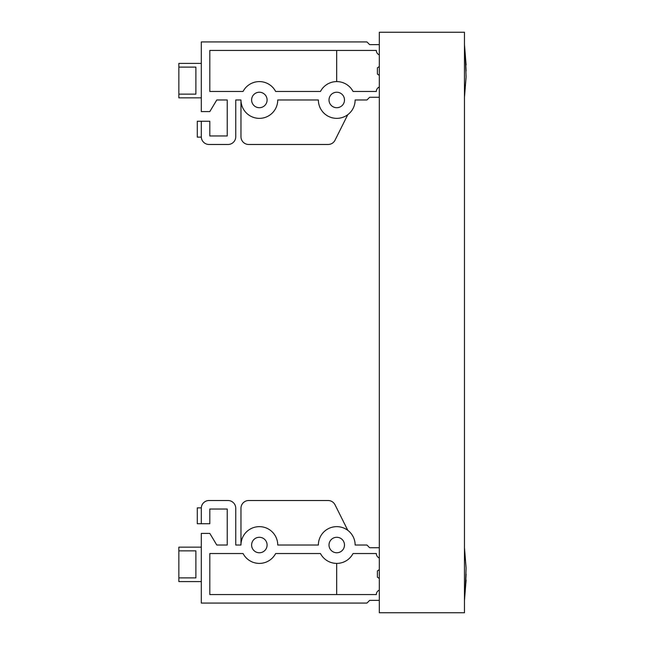 <?xml version="1.0" encoding="UTF-8"?>
<svg xmlns="http://www.w3.org/2000/svg" width="645" height="645" viewBox="0 0 645 645"><rect width="100%" height="100%" fill="white"/><g stroke="black" fill="none" stroke-linecap="round" stroke-linejoin="round"><path stroke-width="0.97" d="M379.325 612.75L379.325 32.25L464.465 32.25L464.465 612.75L379.325 612.75M369.65 600.366L379.325 600.366L369.65 600.366L366.94 603.075L201.305 603.075L201.305 533.415L209.819 533.415L216.785 545.025L227.233 545.025L227.233 509.034L209.819 509.034L209.819 523.74L201.305 523.74L201.305 508.26A7.74 7.74 0 0 1 209.044 500.52L228.008 500.52A7.74 7.74 0 0 1 235.748 508.26L235.748 545.025L240.972 545.025A18.383 18.383 0 0 1 240.972 544.961L240.972 508.26A7.74 7.74 0 0 1 248.712 500.52L328.103 500.52A7.74 7.74 0 0 1 334.973 504.688L347.784 530.319A18.383 18.383 0 0 1 355.137 545.025A18.383 18.383 0 0 0 336.755 526.643A18.383 18.383 0 0 0 318.372 545.025L277.737 545.025A18.383 18.383 0 0 0 259.355 526.643A18.383 18.383 0 0 0 240.972 545.025L235.748 545.025L235.748 508.26M336.674 563.408A18.383 18.383 0 0 0 353.041 553.539L376.341 553.539L353.041 553.539A18.383 18.383 0 0 1 320.46 553.539L275.641 553.539A18.383 18.383 0 0 1 243.06 553.539L209.819 553.539L209.819 594.561L376.341 594.561A4.838 4.838 0 0 1 379.325 590.094A4.838 4.838 0 0 0 376.341 594.561L336.674 594.561L336.674 563.408M379.325 558.006A4.838 4.838 0 0 1 376.341 553.539A4.838 4.838 0 0 0 379.325 558.006M369.65 547.734L379.325 547.734L369.65 547.734L366.94 545.025L355.137 545.025M267.094 545.025A7.74 7.74 0 0 1 259.355 552.765A7.74 7.74 0 0 1 251.614 545.025A7.74 7.74 0 0 1 259.355 537.285A7.74 7.74 0 0 1 267.094 545.025M344.494 545.025A7.74 7.74 0 0 1 336.755 552.765A7.74 7.74 0 0 1 329.014 545.025A7.74 7.74 0 0 1 336.755 537.285A7.74 7.74 0 0 1 344.494 545.025M178.859 550.87L195.887 550.87L195.887 577.88L178.859 577.88L178.859 547.154L201.305 547.154M201.305 581.596L178.859 581.596L178.859 577.88M201.305 523.74L197.289 523.74L197.289 507.873L201.313 507.873M248.712 500.52L328.103 500.52M209.044 500.52L228.008 500.52M216.785 545.025L227.233 545.025L227.233 509.034L209.819 509.034M235.748 136.74L235.748 99.975L240.972 99.975A18.383 18.383 0 0 0 259.355 118.358A18.383 18.383 0 0 0 277.737 99.975L318.372 99.975A18.383 18.383 0 0 0 336.755 118.358A18.383 18.383 0 0 0 355.137 99.975A18.383 18.383 0 0 1 347.784 114.681L334.973 140.312A7.74 7.74 0 0 1 328.103 144.48L248.712 144.48A7.74 7.74 0 0 1 240.972 136.74L240.972 100.04A18.383 18.383 0 0 1 240.972 99.975L235.748 99.975L235.748 136.74A7.74 7.74 0 0 1 228.008 144.48L209.044 144.48A7.74 7.74 0 0 1 201.305 136.74L201.305 129.194M353.041 91.461A18.383 18.383 0 0 0 336.674 81.593L336.674 50.439L376.341 50.439L209.819 50.439L209.819 91.461L243.06 91.461A18.383 18.383 0 0 1 275.641 91.461L320.46 91.461A18.383 18.383 0 0 1 353.041 91.461L376.341 91.461A4.838 4.838 0 0 1 379.325 86.994A4.838 4.838 0 0 0 376.341 91.461L353.041 91.461M379.325 54.906A4.838 4.838 0 0 1 376.341 50.439A4.838 4.838 0 0 0 379.325 54.906M369.65 44.634L379.325 44.634L369.65 44.634L366.94 41.925L201.305 41.925L201.305 111.585L209.819 111.585L216.785 99.975L227.233 99.975L216.785 99.975M227.233 135.966L227.233 99.975L227.233 135.966L209.819 135.966L227.233 135.966M369.65 97.266L379.325 97.266L369.65 97.266L366.94 99.975L355.137 99.975M251.614 99.975A7.74 7.74 0 0 1 259.355 92.235A7.74 7.74 0 0 1 267.094 99.975A7.74 7.74 0 0 1 259.355 107.715A7.74 7.74 0 0 1 251.614 99.975M329.014 99.975A7.74 7.74 0 0 1 336.755 92.235A7.74 7.74 0 0 1 344.494 99.975A7.74 7.74 0 0 1 336.755 107.715A7.74 7.74 0 0 1 329.014 99.975M178.859 67.12L195.887 67.12L195.887 94.13L178.859 94.13L178.859 63.404L201.305 63.404M201.313 137.127L197.289 137.127L197.289 121.26L209.819 121.26L209.819 135.966M201.305 136.74L201.305 121.26M201.305 97.847L178.859 97.847L178.859 94.13M328.103 144.48L248.712 144.48M228.008 144.48L209.044 144.48M466.101 76.973L464.456 97.46L466.101 76.973L465.311 54.938L466.101 70.95M377.389 67.854L379.325 66.516L377.389 67.854L377.389 74.046L379.325 75.384L377.389 74.046M466.101 574.05L465.311 590.062L466.101 568.027L464.456 547.541L466.101 568.027M377.389 570.954L379.325 569.616L377.389 570.954L377.389 577.146L379.325 578.484L377.389 577.146M466.101 580.073L464.456 600.559L466.101 580.073M466.101 64.927L464.456 44.441L466.101 64.927"/></g></svg>
